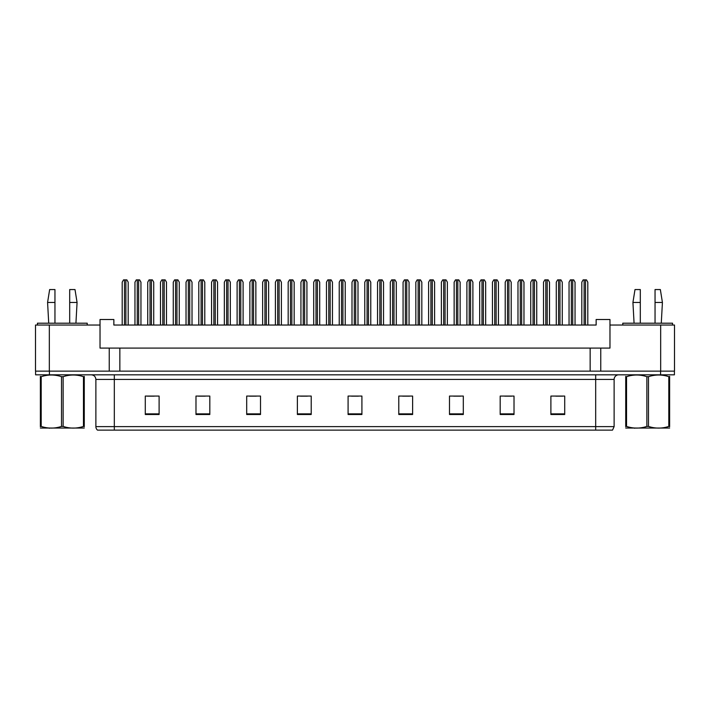 <?xml version="1.0" encoding="UTF-8"?>
<svg xmlns="http://www.w3.org/2000/svg" width="710" height="710" viewBox="0 0 710 710"><rect width="100%" height="100%" fill="white"/><g stroke="black" fill="none" stroke-linecap="round" stroke-linejoin="round"><path stroke-width="1.06" d="M49.327 325.038L35.5 325.038L35.5 371.135L49.327 371.135L49.327 325.038L100.03 325.038L100.03 348.086L109.242 348.086L109.242 371.135M674.5 325.038L674.5 371.135L674.5 325.038L609.97 325.038L609.97 348.086L600.758 348.086L600.758 371.135M609.97 325.038L609.97 319.509L596.143 319.509L596.143 325.038L113.857 325.038L113.857 319.509L100.03 319.509L100.03 325.038M600.758 348.086L119.848 348.086L119.848 371.135M119.848 348.086L109.242 348.086M590.152 348.086L590.152 371.135M674.5 371.135L660.673 371.135L660.673 325.038M614.123 426.621L612.508 430.127L595.681 430.127L595.681 426.621L614.123 426.621L614.123 379.424A4.606 4.606 0 0 1 618.729 374.818M595.681 430.127L97.492 430.127A4.606 4.606 0 0 1 95.877 426.621L95.877 379.424C95.601 376.628 94.066 375.093 91.27 374.818M49.416 374.818L674.411 374.818L674.411 371.135L35.589 371.135L35.589 374.818L49.416 374.818L49.416 371.135M564.716 414.507L564.716 396.065L550.889 396.065L550.889 414.507L564.716 414.507M514.013 414.507L514.013 396.065L500.186 396.065L500.186 414.507L514.013 414.507M463.31 414.507L463.31 396.065L449.483 396.065L449.483 414.507L463.31 414.507M412.616 414.507L412.616 396.065L398.789 396.065L398.789 414.507L412.616 414.507M159.111 414.507L159.111 396.065L145.284 396.065L145.284 414.507L159.111 414.507M209.814 414.507L209.814 396.065L195.987 396.065L195.987 414.507L209.814 414.507M260.517 414.507L260.517 396.065L246.689 396.065L246.689 414.507L260.517 414.507M311.211 414.507L311.211 396.065L297.383 396.065L297.383 414.507L311.211 414.507M361.914 414.507L361.914 396.065L348.086 396.065L348.086 414.507L361.914 414.507M674.411 374.818L674.411 371.135M453.681 396.162L460.595 396.162M504.748 396.162L511.661 396.162M555.815 396.162L562.728 396.162M300.472 396.162L307.386 396.162M249.405 396.162L256.319 396.162M198.338 396.162L205.252 396.162M147.272 396.162L154.185 396.162M402.614 396.162L409.528 396.162M351.548 396.162L358.452 396.162M128.19 325.038L128.19 282.181L126.859 279.873L123.531 279.873L122.2 282.181L122.2 325.038M140.953 325.038L140.953 282.181L139.621 279.873L136.293 279.873L134.962 282.181L134.962 325.038M84.277 428.041L40.372 428.041M84.277 426.719L84.277 426.417C84.277 428.654 84.277 428.654 84.277 426.417L83.46 426.417L83.46 376.682C76.715 374.454 69.944 374.454 63.137 376.682L61.513 376.682C54.768 374.454 47.987 374.454 41.189 376.682L40.372 376.682C40.372 374.454 40.372 374.454 40.372 376.682L40.372 376.38M63.137 376.682L63.137 426.417C69.882 428.654 76.662 428.654 83.46 426.417M63.137 426.417L61.513 426.417L61.513 376.682M84.277 376.38L84.277 376.682C84.277 374.454 84.277 374.454 84.277 376.682L83.46 376.682M84.277 376.682L84.277 426.417M41.189 376.682L41.189 426.417L40.372 426.417L40.372 376.682M41.189 426.417C47.934 428.654 54.706 428.654 61.513 426.417M40.372 426.417C40.372 428.654 40.372 428.654 40.372 426.417L40.372 426.719M669.628 428.041L625.723 428.041M669.628 426.719L669.628 426.417C669.628 428.654 669.628 428.654 669.628 426.417L668.811 426.417L668.811 376.682C662.066 374.454 655.294 374.454 648.487 376.682L646.863 376.682C640.118 374.454 633.338 374.454 626.539 376.682L625.723 376.682C625.723 374.454 625.723 374.454 625.723 376.682L625.723 376.38M648.487 376.682L648.487 426.417C655.232 428.654 662.013 428.654 668.811 426.417M648.487 426.417L646.863 426.417L646.863 376.682M669.628 376.38L669.628 376.682C669.628 374.454 669.628 374.454 669.628 376.682L668.811 376.682M669.628 376.682L669.628 426.417M626.539 376.682L626.539 426.417L625.723 426.417L625.723 376.682M626.539 426.417C633.284 428.654 640.056 428.654 646.863 426.417M625.723 426.417C625.723 428.654 625.723 428.654 625.723 426.417L625.723 426.719M153.724 325.038L153.724 282.181L152.393 279.873L149.065 279.873L147.733 282.181L147.733 325.038M179.257 325.038L179.257 282.181L177.926 279.873L174.598 279.873L173.267 282.181L173.267 325.038M204.791 325.038L204.791 282.181L203.459 279.873L200.131 279.873L198.8 282.181L198.8 325.038M230.324 325.038L230.324 282.181L228.993 279.873L225.665 279.873L224.333 282.181L224.333 325.038M69.695 302.46L69.695 289.556L75.003 289.556L77.07 302.46L69.695 302.46L69.695 323.201M48.724 323.201L47.579 302.46L54.954 302.46L54.954 289.556L49.647 289.556L47.579 302.46M54.954 323.201L54.954 302.46M87.215 325.038L87.215 323.201L37.435 323.201L37.435 325.038M655.046 302.46L655.046 289.556L660.353 289.556L662.421 302.46L655.046 302.46L655.046 323.201M634.074 323.201L632.929 302.46L640.305 302.46L640.305 289.556L634.997 289.556L632.929 302.46M640.305 323.201L640.305 302.46M672.565 325.038L672.565 323.201L622.785 323.201L622.785 325.038M166.486 325.038L166.486 282.181L165.155 279.873L161.827 279.873L160.495 282.181L160.495 325.038M192.019 325.038L192.019 282.181L190.697 279.873L187.36 279.873L186.029 282.181L186.029 325.038M217.562 325.038L217.562 282.181L216.23 279.873L212.893 279.873L211.562 282.181L211.562 325.038M255.857 325.038L255.857 282.181L254.526 279.873L251.198 279.873L249.867 282.181L249.867 325.038M281.391 325.038L281.391 282.181L280.06 279.873L276.731 279.873L275.4 282.181L275.4 325.038M306.924 325.038L306.924 282.181L305.593 279.873L302.265 279.873L300.933 282.181L300.933 325.038M243.095 325.038L243.095 282.181L241.764 279.873L238.427 279.873L237.105 282.181L237.105 325.038M268.628 325.038L268.628 282.181L267.297 279.873L263.969 279.873L262.638 282.181L262.638 325.038M294.162 325.038L294.162 282.181L292.831 279.873L289.502 279.873L288.171 282.181L288.171 325.038M332.457 325.038L332.457 282.181L331.135 279.873L327.798 279.873L326.467 282.181L326.467 325.038M358 325.038L358 282.181L356.668 279.873L353.332 279.873L352 282.181L352 325.038M383.533 325.038L383.533 282.181L382.202 279.873L378.865 279.873L377.542 282.181L377.542 325.038M409.067 325.038L409.067 282.181L407.735 279.873L404.407 279.873L403.076 282.181L403.076 325.038M434.6 325.038L434.6 282.181L433.269 279.873L429.94 279.873L428.609 282.181L428.609 325.038M319.695 325.038L319.695 282.181L318.364 279.873L315.036 279.873L313.705 282.181L313.705 325.038M345.229 325.038L345.229 282.181L343.897 279.873L340.569 279.873L339.238 282.181L339.238 325.038M370.762 325.038L370.762 282.181L369.431 279.873L366.103 279.873L364.771 282.181L364.771 325.038M396.295 325.038L396.295 282.181L394.964 279.873L391.636 279.873L390.305 282.181L390.305 325.038M421.829 325.038L421.829 282.181L420.498 279.873L417.169 279.873L415.838 282.181L415.838 325.038M460.133 325.038L460.133 282.181L458.802 279.873L455.474 279.873L454.143 282.181L454.143 325.038M485.667 325.038L485.667 282.181L484.335 279.873L481.007 279.873L479.676 282.181L479.676 325.038M511.2 325.038L511.2 282.181L509.869 279.873L506.541 279.873L505.209 282.181L505.209 325.038M536.733 325.038L536.733 282.181L535.402 279.873L532.074 279.873L530.743 282.181L530.743 325.038M562.267 325.038L562.267 282.181L560.935 279.873L557.607 279.873L556.276 282.181L556.276 325.038M587.8 325.038L587.8 282.181L586.469 279.873L583.141 279.873L581.809 282.181L581.809 325.038M447.362 325.038L447.362 282.181L446.031 279.873L442.703 279.873L441.371 282.181L441.371 325.038M472.896 325.038L472.896 282.181L471.573 279.873L468.236 279.873L466.905 282.181L466.905 325.038M498.438 325.038L498.438 282.181L497.106 279.873L493.769 279.873L492.438 282.181L492.438 325.038M523.971 325.038L523.971 282.181L522.64 279.873L519.303 279.873L517.981 282.181L517.981 325.038M549.504 325.038L549.504 282.181L548.173 279.873L544.845 279.873L543.514 282.181L543.514 325.038M575.038 325.038L575.038 282.181L573.707 279.873L570.378 279.873L569.047 282.181L569.047 325.038M595.681 374.818L595.681 379.424L95.877 379.424M614.123 379.424L595.681 379.424L595.681 426.621L114.319 426.621L114.319 430.127M95.877 426.621L114.319 426.621L114.319 374.818M660.584 374.818L660.584 371.135M361.914 413.859L348.086 413.859M311.211 413.859L297.383 413.859M260.517 413.859L246.689 413.859M209.814 413.859L195.987 413.859M159.111 413.859L145.284 413.859M412.616 413.859L398.789 413.859M463.31 413.859L449.483 413.859M514.013 413.859L500.186 413.859M564.716 413.859L550.889 413.859M124.498 279.873L124.498 325.038M125.883 279.873L125.883 325.038M137.27 279.873L137.27 325.038M138.654 279.873L138.654 325.038M150.032 279.873L150.032 325.038M151.416 279.873L151.416 325.038M175.565 279.873L175.565 325.038M176.95 279.873L176.95 325.038M201.107 279.873L201.107 325.038M202.483 279.873L202.483 325.038M226.641 279.873L226.641 325.038M228.017 279.873L228.017 325.038M162.803 279.873L162.803 325.038M164.188 279.873L164.188 325.038M188.336 279.873L188.336 325.038M189.721 279.873L189.721 325.038M213.87 279.873L213.87 325.038M215.254 279.873L215.254 325.038M252.174 279.873L252.174 325.038M253.559 279.873L253.559 325.038M277.708 279.873L277.708 325.038M279.092 279.873L279.092 325.038M303.241 279.873L303.241 325.038M304.625 279.873L304.625 325.038M239.403 279.873L239.403 325.038M240.788 279.873L240.788 325.038M264.936 279.873L264.936 325.038M266.321 279.873L266.321 325.038M290.47 279.873L290.47 325.038M291.854 279.873L291.854 325.038M328.774 279.873L328.774 325.038M330.159 279.873L330.159 325.038M354.308 279.873L354.308 325.038M355.692 279.873L355.692 325.038M379.841 279.873L379.841 325.038M381.226 279.873L381.226 325.038M405.374 279.873L405.374 325.038M406.759 279.873L406.759 325.038M430.908 279.873L430.908 325.038M432.292 279.873L432.292 325.038M316.003 279.873L316.003 325.038M317.388 279.873L317.388 325.038M341.545 279.873L341.545 325.038M342.921 279.873L342.921 325.038M367.079 279.873L367.079 325.038M368.454 279.873L368.454 325.038M392.612 279.873L392.612 325.038M393.997 279.873L393.997 325.038M418.146 279.873L418.146 325.038M419.53 279.873L419.53 325.038M456.441 279.873L456.441 325.038M457.826 279.873L457.826 325.038M481.983 279.873L481.983 325.038M483.359 279.873L483.359 325.038M507.517 279.873L507.517 325.038M508.892 279.873L508.892 325.038M533.05 279.873L533.05 325.038M534.435 279.873L534.435 325.038M558.584 279.873L558.584 325.038M559.968 279.873L559.968 325.038M584.117 279.873L584.117 325.038M585.501 279.873L585.501 325.038M443.679 279.873L443.679 325.038M445.063 279.873L445.063 325.038M469.212 279.873L469.212 325.038M470.597 279.873L470.597 325.038M494.746 279.873L494.746 325.038M496.13 279.873L496.13 325.038M520.279 279.873L520.279 325.038M521.664 279.873L521.664 325.038M545.812 279.873L545.812 325.038M547.197 279.873L547.197 325.038M571.346 279.873L571.346 325.038M572.73 279.873L572.73 325.038M49.842 427.988L49.327 428.281M635.193 427.988L634.678 428.281M75.926 323.201L77.07 302.46M661.276 323.201L662.421 302.46"/></g></svg>
